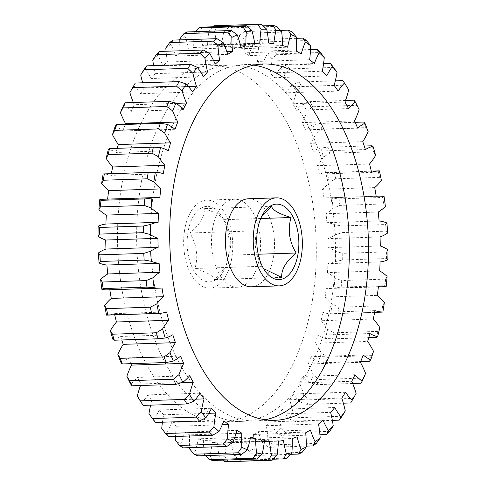 <?xml version="1.0" encoding="UTF-8"?>
<svg xmlns="http://www.w3.org/2000/svg" width="486" height="486" viewBox="0 0 486 486"><rect width="100%" height="100%" fill="white"/><g stroke="black" fill="none" stroke-linecap="round" stroke-linejoin="round"><path stroke-width="0.36" stroke-dasharray="2.43 1.82" d="M223.827 219.708L223.068 218.244L216.659 213.257L204.302 208.609C204.794 216.495 199.977 224.623 189.85 232.994C196.794 244.549 198.482 256.377 194.929 268.485C206.702 272.008 213.208 275.708 214.454 279.584L225.929 266.893L228.906 255.199C232.49 243.298 230.801 231.47 223.827 219.708L260.757 218.506M228.487 255.672A37.744 21.032 88.1 0 0 221.391 215.705A37.744 21.032 88.1 0 0 187.9 232.6A37.744 21.032 88.1 0 0 197.668 276.024A37.744 21.032 88.1 0 0 223.214 271.644A37.744 21.032 88.1 0 0 228.487 255.672M261.462 216.92L260.071 219.107L257.094 230.801C253.51 242.702 255.199 254.53 262.173 266.292L263.54 268.57M265.313 419.776A178.24 99.32 -91.9 0 1 255.77 420.919A178.24 99.32 -91.9 0 1 154.135 188.301A178.24 99.32 -91.9 0 1 244.154 64.632A178.24 99.32 -91.9 0 1 253.753 65.148M312.717 298.325A178.24 99.32 -91.9 0 1 222.703 421.994A178.24 99.32 -91.9 0 1 121.075 189.376A178.24 99.32 -91.9 0 1 211.088 65.707A178.24 99.32 -91.9 0 1 312.717 298.325M331.865 297.699A178.24 99.32 -91.9 0 1 241.846 421.368A178.24 99.32 -91.9 0 1 140.217 188.756A178.24 99.32 -91.9 0 1 230.23 65.081A178.24 99.32 -91.9 0 1 331.865 297.699M248.528 198.762A44.038 24.537 -91.9 0 1 273.636 256.231A44.038 24.537 -91.9 0 1 251.396 286.783M184.522 230.674A44.038 24.537 -91.9 0 1 206.763 200.123A44.038 24.537 -91.9 0 1 231.871 257.592A44.038 24.537 -91.9 0 1 209.63 288.149A44.038 24.537 -91.9 0 1 184.522 230.674M212.364 229.769A44.038 24.537 -91.9 0 1 234.604 199.217A44.038 24.537 -91.9 0 1 259.712 256.687A44.038 24.537 -91.9 0 1 237.472 287.238A44.038 24.537 -91.9 0 1 212.364 229.769M212.965 460.467L209.976 455.789A83.878 46.741 88.1 0 0 211.568 447.418A83.878 46.741 88.1 0 0 212.261 442.4L264.463 440.699M228.244 461.676L224.903 456.743A83.878 46.741 88.1 0 0 226.215 442.88L278.423 441.179M334.137 85.39L281.935 87.091A83.878 46.741 88.1 0 0 284.82 74.121L289.753 68.872L333.609 67.445M289.753 68.872A218.08 121.524 88.1 0 0 286.661 64.984L280.124 68.222A83.878 46.741 88.1 0 0 274.475 77.724A199.29 111.051 88.1 0 0 270.119 72.918A83.878 46.741 88.1 0 0 270.981 67.997A83.878 46.741 88.1 0 0 272.057 59.341L276.625 53.934L320.481 52.5M270.119 72.918L322.327 71.217M374.967 310.633L322.759 312.334A83.878 46.741 88.1 0 0 330.65 313.749L337.806 313.525A218.08 121.524 88.1 0 0 338.317 310.366A218.08 121.524 88.1 0 0 338.797 307.188L332.151 304.139A83.878 46.741 88.1 0 0 325.146 297.08L377.355 295.379M384.359 302.438L382.652 305.761A218.08 121.524 -91.9 0 1 382.172 308.932A218.08 121.524 -91.9 0 1 381.662 312.091L382.221 312.115M337.806 313.525L381.662 312.091M257.094 230.801L189.85 232.994M262.173 266.292L194.929 268.485M281.698 277.391L214.454 279.584M258.206 254.239L228.906 255.199M271.546 206.416L204.302 208.609M296.375 51.139L244.166 52.84A83.878 46.741 88.1 0 0 244.142 38.686L247.963 33.218L291.819 31.79M247.963 33.218A218.08 121.524 88.1 0 0 244.33 31.584L238.632 36.213A83.878 46.741 88.1 0 0 235.418 48.91L287.627 47.209M280.653 30.399L244.33 31.584M309.673 59.742L257.465 61.443A83.878 46.741 88.1 0 0 258.43 47.464L262.622 41.984L306.478 40.557M262.622 41.984A218.08 121.524 88.1 0 0 259.117 39.554L253.109 43.783A83.878 46.741 88.1 0 0 249.014 55.598L301.223 53.897M296.411 38.339L259.117 39.554M276.625 53.934A218.08 121.524 88.1 0 0 273.296 50.751L267.008 54.505A83.878 46.741 88.1 0 0 262.1 65.252L314.308 63.551M310.511 49.536L273.296 50.751M323.561 63.781L286.661 64.984M344.932 102.036L292.724 103.737A83.878 46.741 88.1 0 0 296.509 91.587L301.8 86.569L345.655 85.141L348.717 89.886M301.8 86.569A218.08 121.524 88.1 0 0 298.987 82.037L292.238 84.704A83.878 46.741 88.1 0 0 285.944 92.814L338.153 91.107M335.322 80.852L298.987 82.037M342.843 80.603A218.08 121.524 -91.9 0 1 345.655 85.141M354.525 120.893L302.316 122.594A83.878 46.741 88.1 0 0 306.939 111.446L312.571 106.75L356.426 105.316L359.148 109.745M312.571 106.75A218.08 121.524 88.1 0 0 310.08 101.635L303.167 103.694A83.878 46.741 88.1 0 0 296.32 110.286L348.529 108.585M345.503 100.481L310.08 101.635M353.936 100.207A218.08 121.524 -91.9 0 1 356.426 105.316M362.769 141.657L310.56 143.358A83.878 46.741 88.1 0 0 315.955 133.401L321.902 129.088L365.758 127.654L368.163 131.694M321.902 129.088A218.08 121.524 88.1 0 0 319.776 123.48L312.735 124.896A83.878 46.741 88.1 0 0 305.445 129.865L357.653 128.158M355.163 122.326L319.776 123.48M363.631 122.053A218.08 121.524 -91.9 0 1 365.758 127.654M369.536 164.007L317.334 165.708A83.878 46.741 88.1 0 0 323.409 157.093L329.642 153.23L373.497 151.802L375.617 155.392M329.642 153.23A218.08 121.524 88.1 0 0 327.91 147.222L320.79 147.975A83.878 46.741 88.1 0 0 313.172 151.237L365.381 149.536M364.251 146.037L327.91 147.222M371.766 145.788A218.08 121.524 -91.9 0 1 373.497 151.802M374.724 187.59L322.516 189.291A83.878 46.741 88.1 0 0 329.18 182.153L335.668 178.799L379.523 177.372L381.389 180.452M335.668 178.799A218.08 121.524 88.1 0 0 334.368 172.481L327.206 172.566A83.878 46.741 88.1 0 0 319.387 174.073L371.596 172.372M379.414 170.865L334.368 172.481M378.217 171.054A218.08 121.524 -91.9 0 1 379.523 177.372M378.242 212.036L326.033 213.737A83.878 46.741 88.1 0 0 333.177 208.184L339.884 205.396L383.74 203.968L385.386 206.483M339.884 205.396A218.08 121.524 88.1 0 0 339.034 198.865L331.883 198.282A83.878 46.741 88.1 0 0 326.197 197.845A83.878 46.741 88.1 0 0 323.98 198.015L376.188 196.314M384.092 196.581L382.883 197.438L339.034 198.865M382.883 197.438A218.08 121.524 -91.9 0 1 383.74 203.968M380.04 236.955L327.831 238.656A83.878 46.741 88.1 0 0 335.346 234.781L342.229 232.594L386.084 231.166L387.555 233.08M342.229 232.594A218.08 121.524 88.1 0 0 341.834 225.96L334.745 224.714A83.878 46.741 88.1 0 0 326.884 222.673L379.092 220.972M386.953 223.013L385.69 224.526L341.834 225.96M385.69 224.526A218.08 121.524 -91.9 0 1 386.084 231.166M380.088 261.96L327.886 263.661A83.878 46.741 88.1 0 0 335.644 261.523L342.666 259.967L386.522 258.54L387.852 259.822M342.666 259.967A218.08 121.524 88.1 0 0 342.739 253.328L335.753 251.45A83.878 46.741 88.1 0 0 328.056 247.666L380.265 245.965M387.962 249.749L386.589 251.9L342.739 253.328M386.589 251.9A218.08 121.524 -91.9 0 1 386.522 258.54M378.387 286.649L326.179 288.35A83.878 46.741 88.1 0 0 329.781 288.477A83.878 46.741 88.1 0 0 334.07 287.985L341.184 287.086L385.04 285.659L386.279 286.278M341.184 287.086A218.08 121.524 88.1 0 0 341.719 280.55L334.884 278.065A83.878 46.741 88.1 0 0 327.473 272.603L379.681 270.902M387.093 276.364L385.574 279.122L341.719 280.55M385.574 279.122A218.08 121.524 -91.9 0 1 385.04 285.659M382.652 305.761L338.797 307.188M369.87 333.542L317.662 335.243A83.878 46.741 88.1 0 0 325.432 338.408L332.588 338.857L368.74 337.679M332.588 338.857A218.08 121.524 88.1 0 0 334.022 332.825L327.607 329.265A83.878 46.741 88.1 0 0 321.112 320.724L373.321 319.023M379.815 327.564L377.877 331.397L334.022 332.825M377.877 331.397A218.08 121.524 -91.9 0 1 376.443 337.43M363.188 355.005L310.979 356.706A83.878 46.741 88.1 0 0 318.506 361.584L325.614 362.69L360.715 361.548M325.614 362.69A218.08 121.524 88.1 0 0 327.461 357.058L321.313 353.043A83.878 46.741 88.1 0 0 315.432 343.152L367.641 341.451M373.521 351.342L371.316 355.63L327.461 357.058M371.316 355.63A218.08 121.524 -91.9 0 1 369.463 361.262M355.017 374.694L302.814 376.395A83.878 46.741 88.1 0 0 309.977 382.895L316.987 384.645L352.66 383.484M316.987 384.645A218.08 121.524 88.1 0 0 319.223 379.505L313.373 375.101A83.878 46.741 88.1 0 0 308.203 364.014L360.412 362.313M365.581 373.394L363.078 378.078L319.223 379.505M363.078 378.078A218.08 121.524 -91.9 0 1 360.843 383.217M345.497 392.287L293.289 393.988A83.878 46.741 88.1 0 0 299.977 402.019L306.848 404.382L343.341 403.192M306.848 404.382A218.08 121.524 88.1 0 0 309.442 399.808L303.908 395.082A83.878 46.741 88.1 0 0 299.534 382.98L351.743 381.279M356.117 393.381L353.298 398.38L309.442 399.808M353.298 398.38A218.08 121.524 -91.9 0 1 351.7 401.223M334.769 407.517L282.56 409.218A83.878 46.741 88.1 0 0 288.672 418.646L295.354 421.581L332.351 420.378M295.354 421.581A218.08 121.524 88.1 0 0 298.264 417.65L293.076 412.687A83.878 46.741 88.1 0 0 289.559 399.759L341.767 398.052M342.12 416.223L298.264 417.65M323.008 420.135L270.799 421.836A83.878 46.741 88.1 0 0 276.23 432.516L282.694 435.978L319.946 434.763M282.694 435.978A218.08 121.524 88.1 0 0 285.865 432.753L281.042 427.625A83.878 46.741 88.1 0 0 278.435 414.072L330.644 412.371M329.721 431.319L285.865 432.753M310.396 429.946L258.188 431.653A83.878 46.741 88.1 0 0 262.853 443.408L269.062 447.339L306.35 446.124M269.062 447.339A218.08 121.524 88.1 0 0 272.452 444.866L267.993 439.666A83.878 46.741 88.1 0 0 266.346 425.7L318.555 423.999M316.307 443.439L272.452 444.866M297.128 436.799L244.926 438.5A83.878 46.741 88.1 0 0 248.753 451.16L254.67 455.491L290.47 454.325M254.67 455.491A218.08 121.524 88.1 0 0 258.224 453.815L254.142 448.614A83.878 46.741 88.1 0 0 253.479 434.466L305.688 432.765M302.079 452.387L258.224 453.815M283.423 440.583L231.215 442.284A83.878 46.741 88.1 0 0 234.149 455.637L239.75 460.303L273.108 459.215M239.75 460.303A218.08 121.524 88.1 0 0 243.407 459.446L239.701 454.337A83.878 46.741 88.1 0 0 240.029 440.219L292.238 438.518M287.262 458.019L243.407 459.446M268.715 43.066L216.507 44.767A83.878 46.741 88.1 0 0 214.514 30.922L217.613 25.728L261.468 24.3M217.613 25.728A218.08 121.524 88.1 0 0 214.034 25.746M282.652 45.55L230.443 47.251A83.878 46.741 88.1 0 0 229.428 33.145L232.879 27.769L276.734 26.341M232.879 27.769A218.08 121.524 88.1 0 0 229.179 26.961L223.815 31.912A83.878 46.741 88.1 0 0 221.537 45.301L273.74 43.6M263.145 25.855L229.179 26.961M274.475 77.724L326.683 76.016M371.304 171.127L327.206 172.566A213.05 118.718 -91.9 0 1 329.18 182.153M264.378 441.397L217.285 442.934A83.878 46.741 88.1 0 0 219.277 456.779L222.855 460.145M250.205 438.919L203.348 440.45A83.878 46.741 88.1 0 0 204.363 454.556L205.347 455.601M197.814 455.844L195.159 451.494A83.878 46.741 88.1 0 0 198.373 438.791L250.582 437.09M236.111 433.342L189.625 434.861A83.878 46.741 88.1 0 0 189.589 447.661M183.028 447.873L180.683 443.918A83.878 46.741 88.1 0 0 184.777 432.103L236.986 430.402M222.266 424.764L176.327 426.258A83.878 46.741 88.1 0 0 175.489 436.464M168.849 436.683L166.783 433.196A83.878 46.741 88.1 0 0 171.692 422.449L223.9 420.748M208.78 413.313L163.673 414.783A83.878 46.741 88.1 0 0 162.439 422.219M155.484 422.449L153.667 419.479A83.878 46.741 88.1 0 0 159.317 409.984L211.525 408.276M195.639 399.182L151.863 400.61A83.878 46.741 88.1 0 0 150.678 405.148M141.554 402.997A83.878 46.741 88.1 0 0 147.847 394.893L200.056 393.186M181.788 382.64L141.068 383.964A83.878 46.741 88.1 0 0 140.497 385.52M130.625 384.007A83.878 46.741 88.1 0 0 137.471 377.415L189.68 375.714M121.063 362.805A83.878 46.741 88.1 0 0 128.347 357.842L180.555 356.135M113.007 339.726A83.878 46.741 88.1 0 0 120.619 336.464L172.828 334.763M106.586 315.135A83.878 46.741 88.1 0 0 114.404 313.628L166.613 311.927M107.594 289.856A83.878 46.741 88.1 0 0 109.812 289.686L162.02 287.985M159.821 197.65L107.613 199.351A83.878 46.741 88.1 0 0 104.01 199.224M163.241 173.666L111.033 175.367A83.878 46.741 88.1 0 0 103.141 173.952M168.338 150.757L116.13 152.458A83.878 46.741 88.1 0 0 108.36 149.293M175.021 129.294L122.812 130.995A83.878 46.741 88.1 0 0 115.285 126.123M183.186 109.605L130.983 111.306A83.878 46.741 88.1 0 0 123.815 104.806M133.34 102.516A83.878 46.741 88.1 0 0 134.258 104.721L176.351 103.348M192.711 92.012L140.503 93.713A83.878 46.741 88.1 0 0 133.814 85.682L135.296 83.051M142.659 82.808A83.878 46.741 88.1 0 0 144.233 87.948L188.392 86.508M203.44 76.782L151.231 78.483A83.878 46.741 88.1 0 0 145.12 69.055L146.79 65.847M153.649 65.622A83.878 46.741 88.1 0 0 155.356 73.629L200.688 72.153M215.201 64.164L162.992 65.865A83.878 46.741 88.1 0 0 157.561 55.185L159.451 51.455M179.65 39.876A83.878 46.741 88.1 0 0 180.312 53.235L226.907 51.716M241.074 47.5L188.872 49.201A83.878 46.741 88.1 0 0 185.038 36.541L187.475 31.936M195.53 31.675L194.09 33.364A83.878 46.741 88.1 0 0 193.762 47.482L240.685 45.951M254.786 43.716L202.577 45.417A83.878 46.741 88.1 0 0 199.643 32.064L202.395 27.125M212.892 26.785L208.889 30.958A83.878 46.741 88.1 0 0 207.577 44.821L254.713 43.284M140.715 75.014A213.05 118.718 -91.9 0 1 145.12 69.055M155.356 73.629A199.29 111.051 88.1 0 0 151.231 78.483M152.75 60.076A213.05 118.718 -91.9 0 1 157.561 55.185M166.054 51.237A83.878 46.741 88.1 0 0 167.445 62.001A199.29 111.051 88.1 0 0 162.992 65.865M165.799 48.035A213.05 118.718 -91.9 0 1 170.938 44.293L173.083 40.089M180.312 53.235A199.29 111.051 88.1 0 0 175.604 56.054A83.878 46.741 88.1 0 0 170.938 44.293M179.65 39.087A213.05 118.718 -91.9 0 1 185.038 36.541M193.762 47.482A199.29 111.051 88.1 0 0 188.872 49.201M194.09 33.364A213.05 118.718 -91.9 0 1 199.643 32.064M207.577 44.821A199.29 111.051 88.1 0 0 202.577 45.417M208.889 30.958A213.05 118.718 -91.9 0 1 214.514 30.922M221.537 45.301A199.29 111.051 88.1 0 0 216.507 44.767M223.815 31.912A213.05 118.718 -91.9 0 1 229.428 33.145M235.418 48.91A199.29 111.051 88.1 0 0 230.443 47.251M238.632 36.213A213.05 118.718 -91.9 0 1 244.142 38.686M249.014 55.598A199.29 111.051 88.1 0 0 244.166 52.84M253.109 43.783A213.05 118.718 -91.9 0 1 258.43 47.464M262.1 65.252A199.29 111.051 88.1 0 0 257.465 61.443M267.008 54.505A213.05 118.718 -91.9 0 1 272.057 59.341M280.124 68.222A213.05 118.718 -91.9 0 1 284.82 74.121M285.944 92.814A199.29 111.051 88.1 0 0 281.935 87.091M292.238 84.704A213.05 118.718 -91.9 0 1 296.509 91.587M296.32 110.286A199.29 111.051 88.1 0 0 292.724 103.737M303.167 103.694A213.05 118.718 -91.9 0 1 306.939 111.446M305.445 129.865A199.29 111.051 88.1 0 0 302.316 122.594M312.735 124.896A213.05 118.718 -91.9 0 1 315.955 133.401M313.172 151.237A199.29 111.051 88.1 0 0 310.56 143.358M320.79 147.975A213.05 118.718 -91.9 0 1 323.409 157.093M319.387 174.073A199.29 111.051 88.1 0 0 317.334 165.708M323.98 198.015A199.29 111.051 88.1 0 0 322.516 189.291M331.883 198.282A213.05 118.718 -91.9 0 1 333.177 208.184M326.884 222.673A199.29 111.051 88.1 0 0 326.033 213.737M334.745 224.714A213.05 118.718 -91.9 0 1 335.346 234.781M328.056 247.666A199.29 111.051 88.1 0 0 327.831 238.656M335.753 251.45A213.05 118.718 -91.9 0 1 335.644 261.523M327.473 272.603A199.29 111.051 88.1 0 0 327.886 263.661M334.884 278.065A213.05 118.718 -91.9 0 1 334.07 287.985M325.146 297.08A199.29 111.051 88.1 0 0 326.179 288.35M332.151 304.139A213.05 118.718 -91.9 0 1 330.65 313.749M321.112 320.724A199.29 111.051 88.1 0 0 322.759 312.334M327.607 329.265A213.05 118.718 -91.9 0 1 325.432 338.408M315.432 343.152A199.29 111.051 88.1 0 0 317.662 335.243M321.313 353.043A213.05 118.718 -91.9 0 1 318.506 361.584M308.203 364.014A199.29 111.051 88.1 0 0 310.979 356.706M313.373 375.101A213.05 118.718 -91.9 0 1 309.977 382.895M299.534 382.98A199.29 111.051 88.1 0 0 302.814 376.395M303.908 395.082A213.05 118.718 -91.9 0 1 299.977 402.019M289.559 399.759A199.29 111.051 88.1 0 0 293.289 393.988M293.076 412.687A213.05 118.718 -91.9 0 1 288.672 418.646M278.435 414.072A199.29 111.051 88.1 0 0 282.56 409.218M281.042 427.625A213.05 118.718 -91.9 0 1 276.23 432.516M266.346 425.7A199.29 111.051 88.1 0 0 270.799 421.836M267.993 439.666A213.05 118.718 -91.9 0 1 262.853 443.408M253.479 434.466A199.29 111.051 88.1 0 0 258.188 431.653M254.142 448.614A213.05 118.718 -91.9 0 1 248.753 451.16M240.029 440.219A199.29 111.051 88.1 0 0 244.926 438.5M239.701 454.337A213.05 118.718 -91.9 0 1 234.149 455.637M226.215 442.88A199.29 111.051 88.1 0 0 231.215 442.284M224.903 456.743A213.05 118.718 -91.9 0 1 219.277 456.779M212.261 442.4A199.29 111.051 88.1 0 0 217.285 442.934M209.976 455.789A213.05 118.718 -91.9 0 1 204.363 454.556M198.373 438.791A199.29 111.051 88.1 0 0 203.348 440.45M195.159 451.494A213.05 118.718 -91.9 0 1 189.649 449.015M184.777 432.103A199.29 111.051 88.1 0 0 189.625 434.861M180.683 443.918A213.05 118.718 -91.9 0 1 175.361 440.237M171.692 422.449A199.29 111.051 88.1 0 0 176.327 426.258M166.783 433.196A213.05 118.718 -91.9 0 1 161.735 428.36M159.317 409.984A199.29 111.051 88.1 0 0 163.673 414.783M153.667 419.479A213.05 118.718 -91.9 0 1 148.971 413.58M147.847 394.893A199.29 111.051 88.1 0 0 151.863 400.61M137.471 377.415A199.29 111.051 88.1 0 0 141.068 383.964M128.347 357.842A199.29 111.051 88.1 0 0 130.837 363.674M120.619 336.464A199.29 111.051 88.1 0 0 121.749 339.963M114.404 313.628A199.29 111.051 88.1 0 0 114.696 314.873M111.355 173.642A199.29 111.051 88.1 0 0 111.033 175.367M117.26 148.321A199.29 111.051 88.1 0 0 116.13 152.458M125.285 124.452A199.29 111.051 88.1 0 0 122.812 130.995M134.258 104.721A199.29 111.051 88.1 0 0 130.983 111.306M132.125 88.58A213.05 118.718 -91.9 0 1 133.814 85.682M144.233 87.948A199.29 111.051 88.1 0 0 140.503 93.713M227.813 54.347L175.604 56.054M167.445 62.001L213.53 60.501M223.068 218.244L221.391 215.705M262.932 267.756L264.609 270.295M255.77 420.919L274.912 420.293M241.846 421.368L222.703 421.994M206.763 200.123L234.604 199.217M326.197 197.845L376.17 196.216M329.781 288.477L378.363 286.898M334.417 313.67L374.645 312.358M209.63 288.149L237.472 287.238M230.23 65.081L211.088 65.707M244.154 64.632L263.297 64.006M260.071 219.107L262.786 214.356M225.929 266.893L223.214 271.644"/><path stroke-width="0.73" d="M263.54 268.57L281.698 277.391C281.206 269.505 286.023 261.377 296.15 253.006L258.206 254.239M257.513 230.328A37.744 21.032 88.1 0 0 264.609 270.295A37.744 21.032 88.1 0 0 298.1 253.4A37.744 21.032 88.1 0 0 288.332 209.976A37.744 21.032 88.1 0 0 262.786 214.356A37.744 21.032 88.1 0 0 257.513 230.328M364.925 296.624A178.24 99.32 -91.9 0 1 274.912 420.293A178.24 99.32 -91.9 0 1 173.283 187.675A178.24 99.32 -91.9 0 1 263.297 64.006A178.24 99.32 -91.9 0 1 364.925 296.624M253.753 65.148A178.24 99.32 -91.9 0 1 345.783 297.244A178.24 99.32 -91.9 0 1 265.313 419.776M254.129 228.408A44.038 24.537 -91.9 0 1 276.37 197.851A44.038 24.537 -91.9 0 1 301.478 255.326A44.038 24.537 -91.9 0 1 279.237 285.877A44.038 24.537 -91.9 0 1 254.129 228.408M279.237 285.877L251.396 286.783A44.038 24.537 -91.9 0 1 226.288 229.313A44.038 24.537 -91.9 0 1 248.528 198.762L276.37 197.851M222.855 460.145L224.532 461.7L268.387 460.272L271.486 455.078A83.878 46.741 -91.9 0 1 269.493 441.233A199.29 111.051 -91.9 0 1 264.463 440.699A83.878 46.741 -91.9 0 1 263.776 445.717A83.878 46.741 -91.9 0 1 262.185 454.088L256.821 459.039L212.965 460.467A218.08 121.524 88.1 0 1 209.266 459.659L253.121 458.231L256.572 452.855A83.878 46.741 -91.9 0 1 255.557 438.749L250.205 438.919M273.108 459.215L283.605 458.875L286.357 453.936A83.878 46.741 -91.9 0 1 283.423 440.583A199.29 111.051 -91.9 0 1 278.423 441.179A83.878 46.741 -91.9 0 1 277.111 455.042L272.099 460.248A218.08 121.524 -91.9 0 1 272.032 460.248A218.08 121.524 -91.9 0 1 268.387 460.272M224.532 461.7A218.08 121.524 88.1 0 0 228.177 461.682A218.08 121.524 88.1 0 0 228.244 461.676L271.966 460.254M254.713 43.284L259.785 43.12A83.878 46.741 -91.9 0 1 261.097 29.257L257.756 24.324A218.08 121.524 -91.9 0 1 257.823 24.318A218.08 121.524 -91.9 0 1 261.468 24.3L266.723 29.221A83.878 46.741 -91.9 0 1 268.715 43.066A199.29 111.051 -91.9 0 1 273.74 43.6A83.878 46.741 -91.9 0 1 276.024 30.211L273.035 25.533A218.08 121.524 -91.9 0 1 276.734 26.341L281.637 31.444A83.878 46.741 -91.9 0 1 282.652 45.55A199.29 111.051 -91.9 0 1 287.627 47.209A83.878 46.741 -91.9 0 1 290.841 34.506L288.186 30.156A218.08 121.524 -91.9 0 1 291.819 31.79L296.351 36.985A83.878 46.741 -91.9 0 1 296.375 51.139A199.29 111.051 -91.9 0 1 301.223 53.897A83.878 46.741 -91.9 0 1 305.317 42.082L302.972 38.127A218.08 121.524 -91.9 0 1 306.478 40.557L310.639 45.763A83.878 46.741 -91.9 0 1 309.673 59.742A199.29 111.051 -91.9 0 1 314.308 63.551A83.878 46.741 -91.9 0 1 319.217 52.804L317.151 49.317A218.08 121.524 -91.9 0 1 320.481 52.5L324.265 57.64A83.878 46.741 -91.9 0 1 323.19 66.296A83.878 46.741 -91.9 0 1 322.327 71.217A199.29 111.051 -91.9 0 1 326.683 76.016A83.878 46.741 -91.9 0 1 332.333 66.521L330.516 63.551A218.08 121.524 -91.9 0 1 333.609 67.445L337.029 72.42A83.878 46.741 -91.9 0 1 334.137 85.39A199.29 111.051 -91.9 0 1 338.153 91.107A83.878 46.741 -91.9 0 1 344.446 83.003L342.843 80.603L335.322 80.852M296.15 253.006C289.206 241.451 287.518 229.623 291.071 217.515L260.757 218.506M291.071 217.515C279.298 213.992 272.792 210.292 271.546 206.416L261.462 216.92M288.186 30.156L280.653 30.399M302.972 38.127L296.411 38.339M317.151 49.317L310.511 49.536M330.516 63.551L323.561 63.781M344.446 83.003A213.05 118.718 88.1 0 1 348.717 89.886A83.878 46.741 -91.9 0 1 344.932 102.036A199.29 111.051 -91.9 0 1 348.529 108.585A83.878 46.741 -91.9 0 1 355.375 101.993L353.936 100.207L345.503 100.481M355.375 101.993A213.05 118.718 88.1 0 1 359.148 109.745A83.878 46.741 -91.9 0 1 354.525 120.893A199.29 111.051 -91.9 0 1 357.653 128.158A83.878 46.741 -91.9 0 1 364.937 123.195L363.631 122.053L355.163 122.326M364.937 123.195A213.05 118.718 88.1 0 1 368.163 131.694A83.878 46.741 -91.9 0 1 362.769 141.657A199.29 111.051 -91.9 0 1 365.381 149.536A83.878 46.741 -91.9 0 1 372.993 146.274L371.766 145.788L364.251 146.037M368.74 337.679L376.443 337.43L377.64 336.707A83.878 46.741 -91.9 0 1 369.87 333.542A199.29 111.051 -91.9 0 1 367.641 341.451A83.878 46.741 -91.9 0 1 373.521 351.342A213.05 118.718 88.1 0 1 370.715 359.877A83.878 46.741 -91.9 0 1 363.188 355.005A199.29 111.051 -91.9 0 1 360.412 362.313A83.878 46.741 -91.9 0 1 365.581 373.394A213.05 118.718 88.1 0 1 362.185 381.194A83.878 46.741 -91.9 0 1 355.017 374.694A199.29 111.051 -91.9 0 1 351.743 381.279A83.878 46.741 -91.9 0 1 356.117 393.381A213.05 118.718 88.1 0 1 353.875 397.42L351.7 401.223A218.08 121.524 -91.9 0 1 350.704 402.949L352.186 400.318A83.878 46.741 -91.9 0 1 345.497 392.287A199.29 111.051 -91.9 0 1 341.767 398.052A83.878 46.741 -91.9 0 1 345.285 410.986L342.12 416.223A218.08 121.524 -91.9 0 1 339.21 420.153L340.88 416.945A83.878 46.741 -91.9 0 1 334.769 407.517A199.29 111.051 -91.9 0 1 330.644 412.371A83.878 46.741 -91.9 0 1 333.25 425.924L329.721 431.319A218.08 121.524 -91.9 0 1 326.549 434.545L328.439 430.815A83.878 46.741 -91.9 0 1 323.008 420.135A199.29 111.051 -91.9 0 1 318.555 423.999A83.878 46.741 -91.9 0 1 320.201 437.965L316.307 443.439A218.08 121.524 -91.9 0 1 312.917 445.911L315.062 441.707A83.878 46.741 -91.9 0 1 310.396 429.946A199.29 111.051 -91.9 0 1 305.688 432.765A83.878 46.741 -91.9 0 1 306.35 446.913L302.079 452.387A218.08 121.524 -91.9 0 1 298.526 454.064L300.962 449.459A83.878 46.741 -91.9 0 1 297.128 436.799A199.29 111.051 -91.9 0 1 292.238 438.518A83.878 46.741 -91.9 0 1 291.91 452.636L287.262 458.019A218.08 121.524 -91.9 0 1 283.605 458.875M360.715 361.548L369.463 361.262L370.715 359.877M352.66 383.484L360.843 383.217L362.185 381.194M343.341 403.192L350.704 402.949M332.351 420.378L339.21 420.153M319.946 434.763L326.549 434.545M306.35 446.124L312.917 445.911M290.47 454.325L298.526 454.064M256.821 459.039A218.08 121.524 -91.9 0 1 253.121 458.231M189.589 447.661A83.878 46.741 88.1 0 0 189.649 449.015L194.181 454.21L238.037 452.782L241.858 447.314A83.878 46.741 -91.9 0 1 241.834 433.16L236.111 433.342M194.181 454.21A218.08 121.524 88.1 0 0 197.814 455.844L241.67 454.416A218.08 121.524 -91.9 0 1 238.037 452.782M175.489 436.464A83.878 46.741 88.1 0 0 175.361 440.237L179.522 445.443L223.378 444.016L227.57 438.536A83.878 46.741 -91.9 0 1 228.535 424.557L222.266 424.764M179.522 445.443A218.08 121.524 88.1 0 0 183.028 447.873L226.883 446.446A218.08 121.524 -91.9 0 1 223.378 444.016M162.439 422.219A83.878 46.741 88.1 0 0 161.735 428.36L165.519 433.5L209.375 432.066L213.943 426.659A83.878 46.741 -91.9 0 1 215.881 413.082L208.78 413.313M165.519 433.5A218.08 121.524 88.1 0 0 168.849 436.683L212.704 435.249A218.08 121.524 -91.9 0 1 209.375 432.066M150.678 405.148A83.878 46.741 88.1 0 0 148.971 413.58L152.391 418.555L196.247 417.128L201.18 411.879A83.878 46.741 -91.9 0 1 204.065 398.909L195.639 399.182M152.391 418.555A218.08 121.524 88.1 0 0 155.484 422.449L199.339 421.016A218.08 121.524 -91.9 0 1 196.247 417.128M140.497 385.52A83.878 46.741 88.1 0 0 137.283 396.114L140.345 400.859L184.2 399.431L189.491 394.413A83.878 46.741 -91.9 0 1 193.276 382.263L181.788 382.64M140.345 400.859A218.08 121.524 88.1 0 0 143.157 405.397L141.554 402.997A213.05 118.718 -91.9 0 1 137.283 396.114M204.065 398.909A199.29 111.051 -91.9 0 1 200.056 393.186A83.878 46.741 -91.9 0 1 193.762 401.296L187.013 403.963L143.157 405.397M187.013 403.963A218.08 121.524 -91.9 0 1 184.2 399.431M129.574 380.684L173.429 379.25L179.061 374.554A83.878 46.741 -91.9 0 1 183.684 363.407L131.475 365.108A83.878 46.741 88.1 0 0 126.852 376.255L129.574 380.684A218.08 121.524 88.1 0 0 132.064 385.793L130.625 384.007A213.05 118.718 -91.9 0 1 126.852 376.255M193.276 382.263A199.29 111.051 -91.9 0 1 189.68 375.714A83.878 46.741 -91.9 0 1 182.833 382.306L175.92 384.365L132.064 385.793M175.92 384.365A218.08 121.524 -91.9 0 1 173.429 379.25M120.242 358.346L164.098 356.912L170.045 352.599A83.878 46.741 -91.9 0 1 175.44 342.642L123.231 344.343A83.878 46.741 88.1 0 0 117.837 354.306L120.242 358.346A218.08 121.524 88.1 0 0 122.369 363.947L121.063 362.805A213.05 118.718 -91.9 0 1 117.837 354.306M183.684 363.407A199.29 111.051 -91.9 0 1 180.555 356.135A83.878 46.741 -91.9 0 1 173.265 361.104L166.224 362.52L122.369 363.947M166.224 362.52A218.08 121.524 -91.9 0 1 164.098 356.912M112.503 334.198L156.358 332.77L162.591 328.907A83.878 46.741 -91.9 0 1 168.666 320.292L116.464 321.993A83.878 46.741 88.1 0 0 110.383 330.608L112.503 334.198A218.08 121.524 88.1 0 0 114.234 340.212L113.007 339.726A213.05 118.718 -91.9 0 1 110.383 330.608M175.44 342.642A199.29 111.051 -91.9 0 1 172.828 334.763A83.878 46.741 -91.9 0 1 165.21 338.025L158.09 338.778L114.234 340.212M158.09 338.778A218.08 121.524 -91.9 0 1 156.358 332.77M106.477 308.628L150.332 307.201L156.82 303.847A83.878 46.741 -91.9 0 1 163.484 296.709L111.276 298.41A83.878 46.741 88.1 0 0 104.612 305.548L106.477 308.628A218.08 121.524 88.1 0 0 107.783 314.946L106.586 315.135A213.05 118.718 -91.9 0 1 104.612 305.548M168.666 320.292A199.29 111.051 -91.9 0 1 166.613 311.927A83.878 46.741 -91.9 0 1 158.794 313.434L107.783 314.946M151.632 313.519A218.08 121.524 -91.9 0 1 150.332 307.201M102.26 282.032L146.116 280.604L152.823 277.816A83.878 46.741 -91.9 0 1 159.967 272.263L107.758 273.964A83.878 46.741 88.1 0 0 100.614 279.517L102.26 282.032A218.08 121.524 88.1 0 0 103.117 288.562L101.908 289.419A83.878 46.741 88.1 0 0 107.594 289.856L159.803 288.155A83.878 46.741 -91.9 0 1 154.117 287.718L146.966 287.135L103.117 288.562M146.966 287.135A218.08 121.524 -91.9 0 1 146.116 280.604M99.916 254.834L143.771 253.406L150.654 251.219A83.878 46.741 -91.9 0 1 158.169 247.344L105.96 249.045A83.878 46.741 88.1 0 0 98.445 252.92L99.916 254.834A218.08 121.524 88.1 0 0 100.31 261.474L99.047 262.987A83.878 46.741 88.1 0 0 106.908 265.028L159.116 263.327A83.878 46.741 -91.9 0 1 151.255 261.286L144.166 260.04L100.31 261.474M144.166 260.04A218.08 121.524 -91.9 0 1 143.771 253.406M99.478 227.46L143.334 226.033L150.356 224.477A83.878 46.741 -91.9 0 1 158.114 222.339L105.912 224.04A83.878 46.741 88.1 0 0 98.148 226.178L99.478 227.46A218.08 121.524 88.1 0 0 99.411 234.1L98.038 236.251A83.878 46.741 88.1 0 0 105.735 240.035L157.944 238.334A83.878 46.741 -91.9 0 1 150.247 234.55L143.261 232.673L99.411 234.1M143.261 232.673A218.08 121.524 -91.9 0 1 143.334 226.033M156.219 197.523L104.01 199.224A83.878 46.741 88.1 0 0 99.721 199.722L100.96 200.341L144.816 198.914L151.93 198.015A83.878 46.741 -91.9 0 1 156.219 197.523A83.878 46.741 -91.9 0 1 159.821 197.65A199.29 111.051 -91.9 0 1 160.854 188.92A83.878 46.741 -91.9 0 1 153.849 181.861L147.203 178.812L103.348 180.239L101.641 183.562A83.878 46.741 88.1 0 0 108.645 190.621L160.854 188.92M100.96 200.341A218.08 121.524 88.1 0 0 100.426 206.878L98.907 209.636A83.878 46.741 88.1 0 0 106.319 215.098L158.527 213.397A83.878 46.741 -91.9 0 1 151.116 207.935L144.281 205.45L100.426 206.878M144.281 205.45A218.08 121.524 -91.9 0 1 144.816 198.914M101.641 183.562A213.05 118.718 -91.9 0 1 103.141 173.952L155.35 172.251A83.878 46.741 -91.9 0 1 163.241 173.666A199.29 111.051 -91.9 0 1 164.888 165.276A83.878 46.741 -91.9 0 1 158.393 156.735L151.978 153.175L108.123 154.603L106.185 158.436A83.878 46.741 88.1 0 0 112.679 166.977L164.888 165.276M151.583 172.33L104.338 173.909A218.08 121.524 88.1 0 0 103.348 180.239M147.203 178.812A218.08 121.524 -91.9 0 1 148.194 172.475M106.185 158.436A213.05 118.718 -91.9 0 1 108.36 149.293L109.557 148.57L153.412 147.143L160.568 147.592A83.878 46.741 -91.9 0 1 168.338 150.757A199.29 111.051 -91.9 0 1 170.568 142.848A83.878 46.741 -91.9 0 1 164.687 132.957L158.539 128.942L114.684 130.37L112.479 134.658A83.878 46.741 88.1 0 0 118.359 144.549L170.568 142.848M109.557 148.57A218.08 121.524 88.1 0 0 108.123 154.603M151.978 153.175A218.08 121.524 -91.9 0 1 153.412 147.143M112.479 134.658A213.05 118.718 -91.9 0 1 115.285 126.123L116.537 124.738L160.386 123.31L167.494 124.416A83.878 46.741 -91.9 0 1 175.021 129.294A199.29 111.051 -91.9 0 1 177.797 121.986A83.878 46.741 -91.9 0 1 172.627 110.899L166.777 106.495L122.922 107.922L120.419 112.606A83.878 46.741 88.1 0 0 125.588 123.687L177.797 121.986M116.537 124.738A218.08 121.524 88.1 0 0 114.684 130.37M158.539 128.942A218.08 121.524 -91.9 0 1 160.386 123.31M120.419 112.606A213.05 118.718 -91.9 0 1 123.815 104.806L125.157 102.783L169.013 101.355L176.023 103.105A83.878 46.741 -91.9 0 1 183.186 109.605A199.29 111.051 -91.9 0 1 186.466 103.02A83.878 46.741 -91.9 0 1 182.092 90.918L176.558 86.192L132.702 87.62L129.884 92.619A83.878 46.741 88.1 0 0 133.34 102.516M125.157 102.783A218.08 121.524 88.1 0 0 122.922 107.922M166.777 106.495A218.08 121.524 -91.9 0 1 169.013 101.355M129.884 92.619A213.05 118.718 -91.9 0 1 132.125 88.58L134.3 84.777A218.08 121.524 88.1 0 1 135.296 83.051L179.152 81.618L186.023 83.981A83.878 46.741 -91.9 0 1 192.711 92.012A199.29 111.051 -91.9 0 1 196.441 86.241A83.878 46.741 -91.9 0 1 192.924 73.313L187.736 68.35L143.88 69.777L140.715 75.014A83.878 46.741 88.1 0 0 142.659 82.808M134.3 84.777A218.08 121.524 88.1 0 0 132.702 87.62M176.558 86.192A218.08 121.524 -91.9 0 1 179.152 81.618M143.88 69.777A218.08 121.524 88.1 0 1 146.79 65.847L190.646 64.419L197.328 67.354A83.878 46.741 -91.9 0 1 203.44 76.782A199.29 111.051 -91.9 0 1 207.565 71.928A83.878 46.741 -91.9 0 1 204.958 58.375L200.135 53.247L156.279 54.681L152.75 60.076A83.878 46.741 88.1 0 0 153.649 65.622M187.736 68.35A218.08 121.524 -91.9 0 1 190.646 64.419M156.279 54.681A218.08 121.524 88.1 0 1 159.451 51.455L203.306 50.022L209.77 53.484A83.878 46.741 -91.9 0 1 215.201 64.164A199.29 111.051 -91.9 0 1 219.654 60.3A83.878 46.741 -91.9 0 1 218.007 46.334L213.548 41.134L169.693 42.561L165.799 48.035A83.878 46.741 88.1 0 0 166.054 51.237M200.135 53.247A218.08 121.524 -91.9 0 1 203.306 50.022M226.907 51.716L232.521 51.534A83.878 46.741 -91.9 0 1 231.858 37.386L227.776 32.185L183.921 33.613A218.08 121.524 88.1 0 1 187.475 31.936L231.33 30.509L237.247 34.84A83.878 46.741 -91.9 0 1 241.074 47.5A199.29 111.051 -91.9 0 1 245.971 45.781A83.878 46.741 -91.9 0 1 246.299 31.663L242.593 26.554L198.738 27.981L195.53 31.675M227.776 32.185A218.08 121.524 -91.9 0 1 231.33 30.509M198.738 27.981A218.08 121.524 88.1 0 1 202.395 27.125L246.25 25.697L251.851 30.363A83.878 46.741 -91.9 0 1 254.786 43.716A199.29 111.051 -91.9 0 1 259.785 43.12M242.593 26.554A218.08 121.524 -91.9 0 1 246.25 25.697M214.034 25.746A218.08 121.524 88.1 0 0 213.968 25.752A218.08 121.524 88.1 0 0 213.901 25.752L212.892 26.785M257.756 24.324L213.901 25.752M273.035 25.533L263.145 25.855M372.993 146.274A213.05 118.718 88.1 0 1 375.617 155.392A83.878 46.741 -91.9 0 1 369.536 164.007A199.29 111.051 -91.9 0 1 371.596 172.372A83.878 46.741 -91.9 0 1 379.414 170.865L371.304 171.127M379.414 170.865A213.05 118.718 88.1 0 1 381.389 180.452A83.878 46.741 -91.9 0 1 374.724 187.59A199.29 111.051 -91.9 0 1 376.188 196.314A83.878 46.741 -91.9 0 1 378.406 196.144A83.878 46.741 -91.9 0 1 384.092 196.581A213.05 118.718 88.1 0 1 385.386 206.483A83.878 46.741 -91.9 0 1 378.242 212.036A199.29 111.051 -91.9 0 1 379.092 220.972A83.878 46.741 -91.9 0 1 386.953 223.013A213.05 118.718 88.1 0 1 387.555 233.08A83.878 46.741 -91.9 0 1 380.04 236.955A199.29 111.051 -91.9 0 1 380.265 245.965A83.878 46.741 -91.9 0 1 387.962 249.749A213.05 118.718 88.1 0 1 387.852 259.822A83.878 46.741 -91.9 0 1 380.088 261.96A199.29 111.051 -91.9 0 1 379.681 270.902A83.878 46.741 -91.9 0 1 387.093 276.364A213.05 118.718 88.1 0 1 386.279 286.278A83.878 46.741 -91.9 0 1 381.99 286.776A83.878 46.741 -91.9 0 1 378.387 286.649A199.29 111.051 -91.9 0 1 377.355 295.379A83.878 46.741 -91.9 0 1 384.359 302.438A213.05 118.718 88.1 0 1 382.859 312.048A83.878 46.741 -91.9 0 1 374.967 310.633A199.29 111.051 -91.9 0 1 373.321 319.023A83.878 46.741 -91.9 0 1 379.815 327.564A213.05 118.718 88.1 0 1 377.64 336.707M381.662 312.091L382.859 312.048M269.493 441.233L264.378 441.397M205.347 455.601L209.266 459.659M255.557 438.749A199.29 111.051 -91.9 0 1 250.582 437.09A83.878 46.741 -91.9 0 1 247.368 449.787L241.67 454.416M241.834 433.16A199.29 111.051 -91.9 0 1 236.986 430.402A83.878 46.741 -91.9 0 1 232.891 442.217L226.883 446.446M228.535 424.557A199.29 111.051 -91.9 0 1 223.9 420.748A83.878 46.741 -91.9 0 1 218.992 431.495L212.704 435.249M215.881 413.082A199.29 111.051 -91.9 0 1 211.525 408.276A83.878 46.741 -91.9 0 1 205.876 417.778L199.339 421.016M156.82 303.847A213.05 118.718 88.1 0 0 158.794 313.434L106.586 315.135M163.484 296.709A199.29 111.051 -91.9 0 1 162.02 287.985A83.878 46.741 -91.9 0 1 159.803 288.155M176.351 103.348L186.466 103.02M188.392 86.508L196.441 86.241M200.688 72.153L207.565 71.928M183.921 33.613L179.65 39.087A83.878 46.741 88.1 0 0 179.65 39.876M240.685 45.951L245.971 45.781M130.837 363.674A199.29 111.051 88.1 0 0 131.475 365.108M121.749 339.963A199.29 111.051 88.1 0 0 123.231 344.343M114.696 314.873A199.29 111.051 88.1 0 0 116.464 321.993M109.83 289.784A199.29 111.051 88.1 0 0 111.276 298.41M101.908 289.419A213.05 118.718 -91.9 0 1 100.614 279.517M106.908 265.028A199.29 111.051 88.1 0 0 107.758 273.964M99.047 262.987A213.05 118.718 -91.9 0 1 98.445 252.92M105.735 240.035A199.29 111.051 88.1 0 0 105.96 249.045M98.038 236.251A213.05 118.718 -91.9 0 1 98.148 226.178M106.319 215.098A199.29 111.051 88.1 0 0 105.912 224.04M98.907 209.636A213.05 118.718 -91.9 0 1 99.721 199.722M108.645 190.621A199.29 111.051 88.1 0 0 107.637 199.102M112.679 166.977A199.29 111.051 88.1 0 0 111.355 173.642M118.359 144.549A199.29 111.051 88.1 0 0 117.26 148.321M125.588 123.687A199.29 111.051 88.1 0 0 125.285 124.452M197.328 67.354A213.05 118.718 88.1 0 0 192.924 73.313M186.023 83.981A213.05 118.718 88.1 0 0 182.092 90.918M176.023 103.105A213.05 118.718 88.1 0 0 172.627 110.899M167.494 124.416A213.05 118.718 88.1 0 0 164.687 132.957M160.568 147.592A213.05 118.718 88.1 0 0 158.393 156.735M155.35 172.251A213.05 118.718 88.1 0 0 153.849 181.861M151.93 198.015A213.05 118.718 88.1 0 0 151.116 207.935M158.114 222.339A199.29 111.051 -91.9 0 1 158.527 213.397M150.356 224.477A213.05 118.718 88.1 0 0 150.247 234.55M158.169 247.344A199.29 111.051 -91.9 0 1 157.944 238.334M150.654 251.219A213.05 118.718 88.1 0 0 151.255 261.286M159.967 272.263A199.29 111.051 -91.9 0 1 159.116 263.327M152.823 277.816A213.05 118.718 88.1 0 0 154.117 287.718M162.591 328.907A213.05 118.718 88.1 0 0 165.21 338.025M170.045 352.599A213.05 118.718 88.1 0 0 173.265 361.104M179.061 374.554A213.05 118.718 88.1 0 0 182.833 382.306M189.491 394.413A213.05 118.718 88.1 0 0 193.762 401.296M201.18 411.879A213.05 118.718 88.1 0 0 205.876 417.778M213.943 426.659A213.05 118.718 88.1 0 0 218.992 431.495M227.57 438.536A213.05 118.718 88.1 0 0 232.891 442.217M241.858 447.314A213.05 118.718 88.1 0 0 247.368 449.787M256.572 452.855A213.05 118.718 88.1 0 0 262.185 454.088M271.486 455.078A213.05 118.718 88.1 0 0 277.111 455.042M286.357 453.936A213.05 118.718 88.1 0 0 291.91 452.636M300.962 449.459A213.05 118.718 88.1 0 0 306.35 446.913M315.062 441.707A213.05 118.718 88.1 0 0 320.201 437.965M328.439 430.815A213.05 118.718 88.1 0 0 333.25 425.924M340.88 416.945A213.05 118.718 88.1 0 0 345.285 410.986M352.186 400.318A213.05 118.718 88.1 0 0 353.875 397.42M337.029 72.42A213.05 118.718 88.1 0 0 332.333 66.521M324.265 57.64A213.05 118.718 88.1 0 0 319.217 52.804M310.639 45.763A213.05 118.718 88.1 0 0 305.317 42.082M296.351 36.985A213.05 118.718 88.1 0 0 290.841 34.506M281.637 31.444A213.05 118.718 88.1 0 0 276.024 30.211M266.723 29.221A213.05 118.718 88.1 0 0 261.097 29.257M251.851 30.363A213.05 118.718 88.1 0 0 246.299 31.663M237.247 34.84A213.05 118.718 88.1 0 0 231.858 37.386M169.693 42.561A218.08 121.524 88.1 0 1 173.083 40.089L216.938 38.661L223.147 42.592A83.878 46.741 -91.9 0 1 227.813 54.347A199.29 111.051 -91.9 0 1 232.521 51.534M223.147 42.592A213.05 118.718 88.1 0 0 218.007 46.334M209.77 53.484A213.05 118.718 88.1 0 0 204.958 58.375M213.53 60.501L219.654 60.3M213.548 41.134A218.08 121.524 -91.9 0 1 216.938 38.661M228.177 461.682L272.032 460.248M213.968 25.752L257.823 24.318M376.17 196.216L378.406 196.144M378.363 286.898L381.99 286.776M374.645 312.358L382.221 312.115"/></g></svg>
